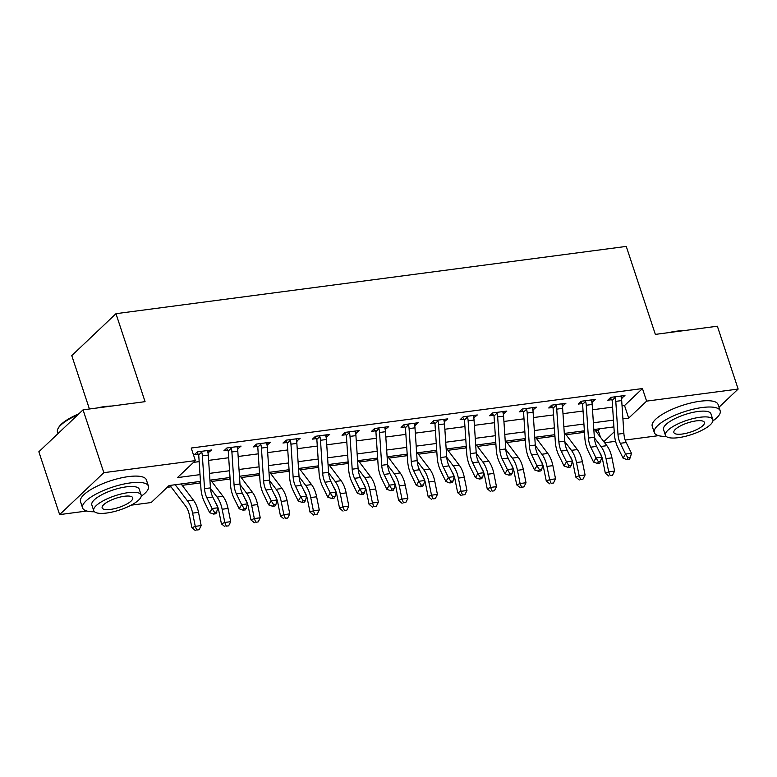 <?xml version="1.0" encoding="UTF-8"?>
<svg xmlns="http://www.w3.org/2000/svg" width="777" height="777" viewBox="0 0 777 777"><rect width="100%" height="100%" fill="white"/><g stroke="black" fill="none" stroke-linecap="round" stroke-linejoin="round"><path stroke-width="1.17" d="M89.423 409.003L71.766 355.613L115.967 313.685L626.262 246.416L655.351 334.392L717.365 326.214L738.15 389.054L718.987 407.235M658.517 435.654L625.184 440.054M615.588 441.317L604.652 442.754M595.6 430.837L598.251 430.487L600.495 437.286M167.24 487.305L170.998 486.81M182.177 485.334L200.524 482.915M211.703 481.449L230.06 479.02M241.239 477.554L259.586 475.135M270.765 473.659L289.122 471.241M300.301 469.764L318.648 467.346M329.827 465.87L348.183 463.451M359.353 461.975L377.709 459.557M388.888 458.09L407.245 455.672M418.414 454.195L436.771 451.777M447.95 450.301L466.307 447.882M477.476 446.406L495.833 443.988M507.012 442.511L525.369 440.093M536.538 438.626L554.895 436.198M566.074 434.731L584.421 432.313M200.476 481.4L169.095 485.538L151.175 502.544L131.099 505.186M86.801 511.023L59.635 514.607L103.836 472.678L195.377 460.606L177.457 477.612L200.029 474.63M103.836 472.678L83.052 409.838L38.85 451.767L59.635 514.607M598.251 430.487L600.106 428.719M622.047 405.885L624.533 405.555L642.453 388.558L191.22 448.038L195.377 460.606M193.512 462.373L199.165 461.635M208.625 460.382L228.691 457.74M238.15 456.487L258.226 453.846M267.686 452.602L287.752 449.951M297.212 448.708L317.288 446.056M326.748 444.813L346.814 442.162M356.274 440.918L376.35 438.277M385.81 437.024L405.876 434.382M415.336 433.129L435.411 430.487M444.871 429.244L464.937 426.592M474.397 425.349L494.473 422.698M503.933 421.455L523.999 418.813M533.459 417.56L553.535 414.918M562.995 413.665L583.061 411.023M592.521 409.78L612.597 407.129M621.425 398.407L624.961 395.493L610.79 397.368L607.799 400.204L611.654 399.689L610.275 397.853M591.899 402.292L595.435 399.388L581.254 401.262L578.273 404.089L582.128 403.584L580.749 401.738M562.363 406.186L565.899 403.282L551.728 405.157L548.737 407.983L552.593 407.478L551.214 405.633M532.837 410.081L536.373 407.177L522.193 409.042L519.211 411.878L523.067 411.373L521.688 409.528M503.302 413.976L506.837 411.072L492.667 412.937L489.675 415.773L493.531 415.268L492.152 413.422M473.776 417.871L477.311 414.967L463.131 416.831L460.149 419.667L464.005 419.153L462.626 417.317M444.25 421.765L447.775 418.852L433.605 420.726L430.613 423.552L434.469 423.047L433.09 421.212M414.714 425.65L418.249 422.746L404.069 424.621L401.087 427.447L404.943 426.942L403.564 425.097M385.188 429.545L388.714 426.641L374.543 428.506L371.552 431.342L375.408 430.837L374.028 428.991M355.652 433.44L359.188 430.536L345.007 432.4L342.026 435.237L345.882 434.731L344.502 432.886M326.126 437.334L329.652 434.43L315.481 436.295L312.49 439.131L316.346 438.616L314.967 436.781M296.591 441.229L300.126 438.325L285.955 440.19L282.964 443.026L286.82 442.511L285.441 440.676M267.065 445.114L270.59 442.21L256.42 444.085L253.438 446.911L257.284 446.406L255.915 444.57M237.529 449.009L241.064 446.105L226.894 447.979L223.902 450.806L227.758 450.301L226.379 448.455M208.003 452.904L211.538 450L197.358 451.864L194.376 454.7L198.222 454.195L196.853 452.35M83.052 409.838L145.066 401.66L115.967 313.685M642.453 388.558L646.61 401.126L738.15 389.054M622.911 418.881L628.69 418.123L646.61 401.126M209.479 473.387L229.555 470.745M239.015 469.493L259.091 466.851M268.541 465.598L288.617 462.956M298.077 461.703L318.143 459.061M327.603 457.818L347.678 455.167M357.138 453.923L377.204 451.272M386.664 450.029L406.74 447.387M416.2 446.134L436.266 443.492M445.726 442.239L465.802 439.597M475.262 438.354L495.328 435.703M504.788 434.46L524.863 431.808M534.323 430.565L554.389 427.913M563.849 426.67L583.925 424.028M593.385 422.775L613.451 420.134M613.898 426.903L593.832 429.545M584.372 430.798L564.296 433.44M554.836 434.693L534.77 437.334M525.31 438.578L505.235 441.229M495.775 442.472L475.709 445.124M466.249 446.367L446.173 449.019M436.713 450.262L416.647 452.904M407.187 454.156L387.111 456.798M377.661 458.051L357.585 460.693M348.125 461.936L328.049 464.588M318.599 465.831L298.523 468.482M289.063 469.726L268.988 472.367M259.537 473.62L239.462 476.262M230.002 477.515L209.926 480.157M603.846 441.695L614.228 431.837M624.533 405.555L628.69 418.123M621.202 395.998L621.979 398.329M591.676 399.883L592.443 402.224M562.14 403.778L562.917 406.118M532.614 407.672L533.381 410.013M503.078 411.567L503.855 413.898M473.552 415.462L474.32 417.793M444.017 419.347L444.794 421.688M414.491 423.242L415.258 425.582M384.955 427.136L385.732 429.477M355.429 431.031L356.196 433.372M325.893 434.926L326.67 437.257M296.367 438.82L297.135 441.151M266.832 442.705L267.609 445.046M237.306 446.6L238.073 448.941M207.77 450.495L208.547 452.836M621.697 400.582L615.792 401.359A9.712 4.973 82.5 0 0 615.151 397.571L614.646 396.862L621.105 396.008L621.056 396.794A9.712 4.973 82.5 0 1 621.697 400.582L623.873 433.381A13.869 7.11 -97.5 0 0 626.194 442.511L631.448 453.253L625.543 454.03L627.981 457.906L627 459.566L629.36 459.256L630.341 457.595L627.981 457.906M615.792 401.359L617.968 434.158A13.869 7.11 -97.5 0 0 620.279 443.288L625.543 454.03L623.096 458.197L617.832 447.445A20.814 10.664 82.5 0 1 614.354 433.751L612.189 400.951A2.778 1.418 -97.5 0 0 612.13 400.446L611.654 399.689M615.151 397.571L612.13 400.446M623.096 458.197L627 459.566M630.341 457.595L631.448 453.253M599.465 452.136A13.869 7.11 82.5 0 1 601.913 457.129M600.806 461.489L598.445 461.8L597.464 463.461L599.834 463.15L601.922 457.148L596.658 446.396A13.869 7.11 -97.5 0 1 594.337 437.266L592.171 404.467A9.712 4.973 82.5 0 0 591.53 400.689L591.579 399.902L585.11 400.747L585.625 401.466A9.712 4.973 82.5 0 1 586.266 405.254L588.432 438.053A13.869 7.11 -97.5 0 0 590.753 447.173L596.008 457.925L601.922 457.148A13.869 7.11 82.5 0 1 602.661 460.003L605.332 473.212L608.702 471.843L606.041 458.634A20.814 10.664 -97.5 0 0 600.961 446.454L594.376 437.781M610.168 475.534L612.529 475.223L610.168 475.534L608.702 471.843L614.607 471.066L611.946 457.857A20.814 10.664 -97.5 0 0 606.866 445.677L594.551 429.458M583.42 430.924A9.712 4.973 -97.5 0 0 583.896 431.614L584.479 432.371M614.607 471.066L612.529 475.223M608.818 476.078L605.332 473.212M598.445 461.8L596.008 457.925L593.56 462.082L588.306 451.34A20.814 10.664 82.5 0 1 584.819 437.645L582.653 404.846A2.778 1.418 -97.5 0 0 582.595 404.331L582.128 403.584M585.625 401.466L582.595 404.331M593.56 462.082L597.464 463.461M562.635 408.362L556.73 409.139A9.712 4.973 82.5 0 0 556.089 405.361L555.584 404.642L562.043 403.787L561.994 404.584A9.712 4.973 82.5 0 1 562.635 408.362L564.811 441.161A13.869 7.11 -97.5 0 0 567.132 450.291L572.387 461.043A13.869 7.11 82.5 0 1 573.135 463.888L575.796 477.107L579.166 475.738L576.505 462.529A20.814 10.664 -97.5 0 0 571.425 450.349L564.85 441.676M556.73 409.139L558.906 441.938A13.869 7.11 -97.5 0 0 561.217 451.068L566.482 461.82L572.387 461.043L571.28 465.384L568.919 465.695L567.938 467.356L570.299 467.045L571.28 465.384M568.919 465.695L566.482 461.82L564.034 465.977L558.77 455.225A20.814 10.664 82.5 0 1 555.293 441.53L553.127 408.741A2.778 1.418 -97.5 0 0 553.069 408.226L552.593 407.478M556.089 405.361L553.069 408.226M564.034 465.977L567.938 467.356M533.109 412.257L527.204 413.034A9.712 4.973 82.5 0 0 526.563 409.256L526.048 408.537L532.517 407.682L532.468 408.479A9.712 4.973 82.5 0 1 533.109 412.257L535.275 445.056A13.869 7.11 -97.5 0 0 537.597 454.186L542.861 464.937A13.869 7.11 82.5 0 1 543.599 467.783L546.27 480.992L549.64 479.632L546.979 466.423A20.814 10.664 -97.5 0 0 541.899 454.244L535.314 445.571M527.204 413.034L529.37 445.833A13.869 7.11 -97.5 0 0 531.691 454.963L536.956 465.714L542.861 464.937L541.754 469.279L539.384 469.59L538.403 471.25L540.773 470.94L541.754 469.279M539.384 469.59L536.956 465.714L534.498 469.871L529.244 459.12A20.814 10.664 82.5 0 1 525.767 445.425L523.591 412.626A2.778 1.418 -97.5 0 0 523.533 412.121L523.067 411.373M526.563 409.256L523.533 412.121M534.498 469.871L538.403 471.25M569.929 456.021A13.869 7.11 82.5 0 1 572.377 461.023M580.642 479.428L583.003 479.118L580.642 479.428L579.166 475.738L585.081 474.961L582.41 461.752A20.814 10.664 -97.5 0 0 577.33 449.572L565.025 433.343M553.894 434.819A9.712 4.973 -97.5 0 0 554.37 435.508L554.943 436.266M585.081 474.961L583.003 479.118M579.292 479.972L575.796 477.107M540.403 459.916A13.869 7.11 82.5 0 1 542.851 464.918M551.107 483.323L553.467 483.012L551.107 483.323L549.64 479.632L555.545 478.855L552.884 465.637A20.814 10.664 -97.5 0 0 547.804 453.467L535.489 437.237M524.358 438.704A9.712 4.973 -97.5 0 0 524.834 439.403L525.417 440.161M555.545 478.855L553.467 483.012M549.757 483.867L546.27 480.992M510.868 463.811A13.869 7.11 82.5 0 1 513.315 468.813A13.869 7.11 82.5 0 1 514.073 471.678L516.734 484.887L520.104 483.527L517.443 470.308A20.814 10.664 -97.5 0 0 512.364 458.139L505.788 449.465M521.581 487.218L523.941 486.897L521.581 487.218L520.104 483.527L526.019 482.74L523.348 469.531A20.814 10.664 -97.5 0 0 518.269 457.352L505.963 441.132M494.832 442.599A9.712 4.973 -97.5 0 0 495.308 443.298L495.881 444.055M526.019 482.74L523.941 486.897M520.231 487.762L516.734 484.887M503.574 416.151L497.668 416.928A9.712 4.973 82.5 0 0 497.027 413.15L496.522 412.432L502.981 411.577L502.933 412.364A9.712 4.973 82.5 0 1 503.574 416.151L505.749 448.951A13.869 7.11 -97.5 0 0 508.071 458.08L513.325 468.832L507.42 469.609L509.858 473.475L508.877 475.145L511.237 474.834L512.218 473.164L509.858 473.475M497.668 416.928L499.844 449.728A13.869 7.11 -97.5 0 0 502.165 458.857L507.42 469.609L504.972 473.766L499.708 463.014A20.814 10.664 82.5 0 1 496.231 449.32L494.065 416.521A2.778 1.418 -97.5 0 0 494.007 416.016L493.531 415.268M497.027 413.15L494.007 416.016M504.972 473.766L508.877 475.145M512.218 473.164L513.325 468.832M481.342 467.705A13.869 7.11 82.5 0 1 483.789 472.707A13.869 7.11 82.5 0 1 484.537 475.573L487.208 488.782L490.578 487.412L487.917 474.203A20.814 10.664 -97.5 0 0 482.838 462.024L476.252 453.36M492.045 491.103L494.405 490.792L492.045 491.103L490.578 487.412L496.484 486.635L493.822 473.426A20.814 10.664 -97.5 0 0 488.743 461.247L476.427 445.027M465.297 446.493A9.712 4.973 -97.5 0 0 465.773 447.183L466.355 447.95M496.484 486.635L494.405 490.792M490.695 491.656L487.208 488.782M668.453 332.663A33.848 10.14 -18.3 0 1 676.466 331.196A33.848 10.14 -18.3 0 1 683.469 330.691M712.927 420.891A34.683 10.383 161.7 0 0 720.172 410.8A34.683 10.383 161.7 0 0 702.175 407.527A34.683 10.383 161.7 0 0 668.541 418.288A34.683 10.383 161.7 0 0 654.312 432.575A34.683 10.383 161.7 0 0 666.142 436.363M720.172 410.8L718.094 404.516A34.683 10.383 161.7 0 0 700.096 401.243A34.683 10.383 161.7 0 0 666.462 412.004A34.683 10.383 161.7 0 0 652.233 426.291L654.312 432.575M665.442 435.314L663.529 429.535A24.971 7.479 -18.3 0 1 673.776 419.24A24.971 7.479 -18.3 0 1 697.989 411.489A24.971 7.479 -18.3 0 1 710.955 413.85L712.859 419.629A24.971 7.479 161.7 0 0 699.902 417.268A24.971 7.479 161.7 0 0 675.689 425.019A24.971 7.479 161.7 0 0 665.442 435.314A24.971 7.479 161.7 0 0 678.399 437.665A24.971 7.479 161.7 0 0 702.622 429.924A24.971 7.479 161.7 0 0 712.859 419.629M696.085 420.901A16.094 4.817 161.7 0 0 680.477 425.893A16.094 4.817 161.7 0 0 673.873 432.527A16.094 4.817 161.7 0 0 682.225 434.042A16.094 4.817 161.7 0 0 697.833 429.05A16.094 4.817 161.7 0 0 704.428 422.416A16.094 4.817 161.7 0 0 696.085 420.901M96.736 408.032A33.848 10.14 -18.3 0 1 104.749 406.565A33.848 10.14 -18.3 0 1 111.752 406.05M141.22 496.26A34.683 10.383 161.7 0 0 148.456 486.169A34.683 10.383 161.7 0 0 130.458 482.896A34.683 10.383 161.7 0 0 96.824 493.657A34.683 10.383 161.7 0 0 82.595 507.944A34.683 10.383 161.7 0 0 94.435 511.732M148.456 486.169L146.377 479.885A34.683 10.383 161.7 0 0 128.38 476.612A34.683 10.383 161.7 0 0 94.745 487.373A34.683 10.383 161.7 0 0 80.517 501.66L82.595 507.944M93.735 510.683L91.822 504.895A24.971 7.479 -18.3 0 1 102.059 494.609A24.971 7.479 -18.3 0 1 126.282 486.858A24.971 7.479 -18.3 0 1 139.238 489.219L141.152 494.998A24.971 7.479 161.7 0 0 128.195 492.637A24.971 7.479 161.7 0 0 103.972 500.388A24.971 7.479 161.7 0 0 93.735 510.683A24.971 7.479 161.7 0 0 106.692 513.034A24.971 7.479 161.7 0 0 130.905 505.293A24.971 7.479 161.7 0 0 141.152 494.998M124.369 496.27A16.094 4.817 161.7 0 0 108.761 501.262A16.094 4.817 161.7 0 0 102.166 507.896A16.094 4.817 161.7 0 0 110.509 509.411A16.094 4.817 161.7 0 0 126.117 504.419A16.094 4.817 161.7 0 0 132.721 497.785A16.094 4.817 161.7 0 0 124.369 496.27M77.739 414.879A34.683 10.383 161.7 0 0 58.129 428.389A34.683 10.383 161.7 0 0 57.498 432.041L58.013 433.595M58.129 428.389L58.663 427.467A33.848 10.14 -18.3 0 1 78.856 413.82M474.048 420.046L468.142 420.823A9.712 4.973 82.5 0 0 467.501 417.035L466.987 416.326L473.455 415.472L473.407 416.258A9.712 4.973 82.5 0 1 474.048 420.046L476.214 452.845A13.869 7.11 -97.5 0 0 478.535 461.975L483.799 472.717L477.894 473.494L480.322 477.369L479.341 479.03L481.711 478.719L482.692 477.059L480.322 477.369M468.142 420.823L470.308 453.622A13.869 7.11 -97.5 0 0 472.63 462.752L477.894 473.494L475.437 477.661L470.182 466.909A20.814 10.664 82.5 0 1 466.705 453.214L464.529 420.415A2.778 1.418 -97.5 0 0 464.471 419.91L464.005 419.153M467.501 417.035L464.471 419.91M475.437 477.661L479.341 479.03M482.692 477.059L483.799 472.717M444.512 423.931L438.607 424.718A9.712 4.973 82.5 0 0 437.966 420.93L437.461 420.211L443.929 419.366L443.871 420.153A9.712 4.973 82.5 0 1 444.512 423.931L446.688 456.73A13.869 7.11 -97.5 0 0 449.009 465.86L454.263 476.612L448.358 477.389L450.796 481.264L449.815 482.925L452.175 482.614L453.156 480.953L450.796 481.264M438.607 424.718L440.782 457.517A13.869 7.11 -97.5 0 0 443.104 466.647L448.358 477.389L445.911 481.546L440.646 470.804A20.814 10.664 82.5 0 1 437.169 457.109L435.003 424.31A2.778 1.418 -97.5 0 0 434.945 423.805L434.469 423.047M437.966 420.93L434.945 423.805M445.911 481.546L449.815 482.925M453.156 480.953L454.263 476.612A13.869 7.11 82.5 0 0 451.816 471.6M414.986 427.826L409.081 428.603A9.712 4.973 82.5 0 0 408.44 424.825L407.925 424.106L414.394 423.261L414.345 424.048A9.712 4.973 82.5 0 1 414.986 427.826L417.152 460.625A13.869 7.11 -97.5 0 0 419.473 469.755L424.737 480.507A13.869 7.11 82.5 0 1 425.475 483.362L428.146 496.571L431.517 495.202L428.855 481.993A20.814 10.664 -97.5 0 0 423.776 469.813L417.191 461.14M409.081 428.603L411.247 461.402A13.869 7.11 -97.5 0 0 413.568 470.532L418.832 481.284L424.737 480.507L423.63 484.848L421.26 485.159L420.279 486.82L422.649 486.509L423.63 484.848M421.26 485.159L418.832 481.284L416.375 485.44L411.12 474.698A20.814 10.664 82.5 0 1 407.643 461.004L405.468 428.205A2.778 1.418 -97.5 0 0 405.409 427.69L404.943 426.942M408.44 424.825L405.409 427.69M416.375 485.44L420.279 486.82M385.46 431.721L379.545 432.498A9.712 4.973 82.5 0 0 378.904 428.719L378.399 428.001L384.868 427.146L384.809 427.942A9.712 4.973 82.5 0 1 385.46 431.721L387.626 464.52A13.869 7.11 -97.5 0 0 389.947 473.649L395.202 484.401A13.869 7.11 82.5 0 1 395.949 487.247L398.611 500.466L401.991 499.096L399.32 485.887A20.814 10.664 -97.5 0 0 394.24 473.708L387.665 465.034M379.545 432.498L381.721 465.297A13.869 7.11 -97.5 0 0 384.042 474.426L389.296 485.178L395.202 484.401L394.094 488.743L391.734 489.054L390.753 490.714L393.113 490.404L394.094 488.743M391.734 489.054L389.296 485.178L386.849 489.335L381.585 478.583A20.814 10.664 82.5 0 1 378.108 464.889L375.942 432.09A2.778 1.418 -97.5 0 0 375.883 431.585L375.408 430.837M378.904 428.719L375.883 431.585M386.849 489.335L390.753 490.714M355.924 435.615L350.019 436.392A9.712 4.973 82.5 0 0 349.378 432.614L348.863 431.895L355.332 431.041L355.283 431.827A9.712 4.973 82.5 0 1 355.924 435.615L358.09 468.414A13.869 7.11 -97.5 0 0 360.411 477.544L365.676 488.296A13.869 7.11 82.5 0 1 366.414 491.142L369.085 504.351L372.455 502.991L369.794 489.782A20.814 10.664 -97.5 0 0 364.714 477.602L358.129 468.929M350.019 436.392L352.185 469.191A13.869 7.11 -97.5 0 0 354.506 478.321L359.77 489.073L365.676 488.296L364.568 492.628L362.199 492.948L361.227 494.609L363.587 494.298L364.568 492.628M362.199 492.948L359.77 489.073L357.313 493.23L352.059 482.478A20.814 10.664 82.5 0 1 348.582 468.784L346.406 435.984A2.778 1.418 -97.5 0 0 346.348 435.479L345.882 434.731M349.378 432.614L346.348 435.479M357.313 493.23L361.227 494.609M454.263 476.622A13.869 7.11 82.5 0 1 455.011 479.467L457.672 492.676L461.052 491.307L458.381 478.098A20.814 10.664 -97.5 0 0 453.302 465.918L446.726 457.245M462.519 494.998L464.879 494.687L462.519 494.998L461.052 491.307L466.958 490.53L464.287 477.321A20.814 10.664 -97.5 0 0 459.217 465.141L446.901 448.921M435.771 450.388A9.712 4.973 -97.5 0 0 436.247 451.078L436.82 451.835M466.958 490.53L464.879 494.687M461.169 495.541L457.672 492.676M422.28 475.495A13.869 7.11 82.5 0 1 424.728 480.487M432.983 498.892L435.343 498.581L432.983 498.892L431.517 495.202L437.422 494.425L434.761 481.216A20.814 10.664 -97.5 0 0 429.681 469.036L417.366 452.816M406.235 454.283A9.712 4.973 -97.5 0 0 406.711 454.972L407.294 455.73M437.422 494.425L435.343 498.581M431.633 499.436L428.146 496.571M392.754 479.38A13.869 7.11 82.5 0 1 395.192 484.382M403.457 502.787L405.817 502.476L403.457 502.787L401.991 499.096L407.896 498.319L405.225 485.11A20.814 10.664 -97.5 0 0 400.155 472.931L387.84 456.701M376.709 458.168A9.712 4.973 -97.5 0 0 377.185 458.867L377.758 459.625M407.896 498.319L405.817 502.476M402.107 503.331L398.611 500.466M363.218 483.275A13.869 7.11 82.5 0 1 365.666 488.277M373.922 506.682L376.291 506.371L373.922 506.682L372.455 502.991L378.36 502.214L375.699 488.995A20.814 10.664 -97.5 0 0 370.619 476.825L358.304 460.596M347.173 462.062A9.712 4.973 -97.5 0 0 347.649 462.762L348.232 463.519M378.36 502.214L376.291 506.371M372.572 507.226L369.085 504.351M333.692 487.169A13.869 7.11 82.5 0 1 336.14 492.171A13.869 7.11 82.5 0 1 336.888 495.036L339.549 508.245L342.929 506.886L340.258 493.667A20.814 10.664 -97.5 0 0 335.188 481.487L328.603 472.824M344.396 510.567L346.756 510.256L344.396 510.567L342.929 506.886L348.834 506.099L346.163 492.89A20.814 10.664 -97.5 0 0 341.093 480.71L328.778 464.491M317.647 465.957A9.712 4.973 -97.5 0 0 318.123 466.647L318.696 467.414M348.834 506.099L346.756 510.256M343.045 511.12L339.549 508.245M326.398 439.51L320.493 440.287A9.712 4.973 82.5 0 0 319.842 436.499L319.337 435.79L325.806 434.935L325.748 435.722A9.712 4.973 82.5 0 1 326.398 439.51L328.564 472.309A13.869 7.11 -97.5 0 0 330.885 481.439L336.14 492.181L330.235 492.968L332.673 496.833L331.692 498.504L334.052 498.193L335.033 496.522L332.673 496.833M320.493 440.287L322.659 473.086A13.869 7.11 -97.5 0 0 324.98 482.216L330.235 492.968L327.787 497.125L322.523 486.373A20.814 10.664 82.5 0 1 319.046 472.678L316.88 439.879A2.778 1.418 -97.5 0 0 316.822 439.374L316.346 438.616M319.842 436.499L316.822 439.374M327.787 497.125L331.692 498.504M335.033 496.522L336.14 492.181M304.157 491.064A13.869 7.11 82.5 0 1 306.604 496.066A13.869 7.11 82.5 0 1 307.352 498.931L310.023 512.14L313.393 510.771L310.732 497.562A20.814 10.664 -97.5 0 0 305.652 485.382L299.067 476.709M314.86 514.461L317.23 514.151L314.86 514.461L313.393 510.771L319.298 509.994L316.637 496.785A20.814 10.664 -97.5 0 0 311.558 484.605L299.252 468.385M288.112 469.852A9.712 4.973 -97.5 0 0 288.588 470.541L289.17 471.309M319.298 509.994L317.23 514.151M313.51 515.015L310.023 512.14M296.863 443.405L290.957 444.182A9.712 4.973 82.5 0 0 290.316 440.394L289.802 439.685L296.27 438.83L296.222 439.617A9.712 4.973 82.5 0 1 296.863 443.405L299.028 476.204A13.869 7.11 -97.5 0 0 301.35 485.334L306.614 496.076L300.709 496.853L303.137 500.728L302.166 502.389L304.526 502.078L305.507 500.417L303.137 500.728M290.957 444.182L293.123 476.981A13.869 7.11 -97.5 0 0 295.445 486.111L300.709 496.853L298.251 501.019L292.997 490.268A20.814 10.664 82.5 0 1 289.52 476.573L287.344 443.774A2.778 1.418 -97.5 0 0 287.286 443.269L286.82 442.511M290.316 440.394L287.286 443.269M298.251 501.019L302.166 502.389M305.507 500.417L306.614 496.076M274.631 494.959A13.869 7.11 82.5 0 1 277.078 499.961L271.173 500.747L273.611 504.623L272.63 506.283L274.99 505.973L275.971 504.312L273.611 504.623M277.078 499.98A13.869 7.11 82.5 0 1 277.826 502.826L280.487 516.035L283.867 514.665L281.196 501.456A20.814 10.664 -97.5 0 0 276.126 489.277L269.541 480.604M285.334 518.356L287.694 518.045L285.334 518.356L283.867 514.665L289.772 513.888L287.101 500.679A20.814 10.664 -97.5 0 0 282.032 488.5L269.716 472.28M258.586 473.747A9.712 4.973 -97.5 0 0 259.062 474.436L259.635 475.194M289.772 513.888L287.694 518.045M283.984 518.9L280.487 516.035M267.337 447.29L261.431 448.076A9.712 4.973 82.5 0 0 260.781 444.289L260.276 443.57L266.744 442.725L266.686 443.512A9.712 4.973 82.5 0 1 267.337 447.29L269.502 480.089A13.869 7.11 -97.5 0 0 271.824 489.219L277.078 499.97L275.971 504.312M261.431 448.076L263.597 480.876A13.869 7.11 -97.5 0 0 265.919 490.005L271.173 500.747L268.725 504.904L263.461 494.162A20.814 10.664 82.5 0 1 259.984 480.468L257.818 447.669A2.778 1.418 -97.5 0 0 257.76 447.163L257.284 446.406M260.781 444.289L257.76 447.163M268.725 504.904L272.63 506.283M245.095 498.844A13.869 7.11 82.5 0 1 247.542 503.846M246.445 508.207L244.085 508.517L243.104 510.178L245.464 509.867L247.552 503.865L242.288 493.113A13.869 7.11 -97.5 0 1 239.976 483.984L237.801 451.184A9.712 4.973 82.5 0 0 237.16 447.406L237.208 446.61L230.74 447.465L231.255 448.183A9.712 4.973 82.5 0 1 231.896 451.961L234.062 484.761A13.869 7.11 -97.5 0 0 236.383 493.89L241.647 504.642L247.552 503.865A13.869 7.11 82.5 0 1 248.3 506.721L250.961 519.93L254.332 518.56L251.67 505.351A20.814 10.664 -97.5 0 0 246.591 493.172L240.015 484.498M255.798 522.251L258.168 521.94L255.798 522.251L254.332 518.56L260.237 517.783L257.575 504.574A20.814 10.664 -97.5 0 0 252.496 492.395L240.19 476.165M229.05 477.641A9.712 4.973 -97.5 0 0 229.526 478.331L230.109 479.088M260.237 517.783L258.168 521.94M254.448 522.795L250.961 519.93M244.085 508.517L241.647 504.642L239.199 508.799L233.935 498.057A20.814 10.664 82.5 0 1 230.458 484.362L228.283 451.563A2.778 1.418 -97.5 0 0 228.224 451.048L227.758 450.301M231.255 448.183L228.224 451.048M239.199 508.799L243.104 510.178M215.569 502.738A13.869 7.11 82.5 0 1 218.016 507.74M216.909 512.101L214.549 512.412L213.568 514.073L215.928 513.762L218.016 507.76L212.762 497.008A13.869 7.11 -97.5 0 1 210.441 487.878L208.275 455.079A9.712 4.973 82.5 0 0 207.624 451.301L207.682 450.505L201.214 451.359L201.719 452.078A9.712 4.973 82.5 0 1 202.37 455.856L204.536 488.655A13.869 7.11 -97.5 0 0 206.857 497.785L212.111 508.537L218.016 507.76A13.869 7.11 82.5 0 1 218.764 510.606L221.426 523.824L224.806 522.455L222.135 509.246A20.814 10.664 -97.5 0 0 217.065 497.066L210.48 488.393M226.272 526.146L228.632 525.835L226.272 526.146L224.806 522.455L230.711 521.678L228.049 508.469A20.814 10.664 -97.5 0 0 222.97 496.289L210.654 480.06M199.524 481.526A9.712 4.973 -97.5 0 0 200 482.226L200.573 482.983M230.711 521.678L228.632 525.835M224.922 526.689L221.426 523.824M214.549 512.412L212.111 508.537L209.664 512.694L204.409 501.942A20.814 10.664 82.5 0 1 200.922 488.247L198.757 455.448A2.778 1.418 -97.5 0 0 198.698 454.943L198.222 454.195M201.719 452.078L198.698 454.943M209.664 512.694L213.568 514.073M169.988 485.421A9.712 4.973 -97.5 0 0 170.474 486.12L185.849 506.381A13.869 7.11 82.5 0 1 189.238 514.5L191.9 527.709L195.27 526.35L192.609 513.141A20.814 10.664 -97.5 0 0 187.529 500.961L175.223 484.731M196.736 530.04L199.106 529.72L196.736 530.04L195.27 526.35L201.175 525.573L198.514 512.354A20.814 10.664 -97.5 0 0 193.434 500.174L181.128 483.954M201.175 525.573L199.106 529.72M195.396 530.584L191.9 527.709M623.873 433.381L617.968 434.158M626.194 442.511L620.279 443.288M606.041 458.634L611.946 457.857M600.961 446.454L606.866 445.677M594.337 437.266L588.432 438.053M596.658 446.396L590.753 447.173M592.171 404.467L586.266 405.254M564.811 441.161L558.906 441.938M567.132 450.291L561.217 451.068M535.275 445.056L529.37 445.833M537.597 454.186L531.691 454.963M576.505 462.529L582.41 461.752M571.425 450.349L577.33 449.572M546.979 466.423L552.884 465.637M541.899 454.244L547.804 453.467M517.443 470.308L523.348 469.531M512.364 458.139L518.269 457.352M505.749 448.951L499.844 449.728M508.071 458.08L502.165 458.857M487.917 474.203L493.822 473.426M482.838 462.024L488.743 461.247M476.214 452.845L470.308 453.622M478.535 461.975L472.63 462.752M446.688 456.73L440.782 457.517M449.009 465.86L443.104 466.647M417.152 460.625L411.247 461.402M419.473 469.755L413.568 470.532M387.626 464.52L381.721 465.297M389.947 473.649L384.042 474.426M358.09 468.414L352.185 469.191M360.411 477.544L354.506 478.321M458.381 478.098L464.287 477.321M453.302 465.918L459.217 465.141M428.855 481.993L434.761 481.216M423.776 469.813L429.681 469.036M399.32 485.887L405.225 485.11M394.24 473.708L400.155 472.931M369.794 489.782L375.699 488.995M364.714 477.602L370.619 476.825M340.258 493.667L346.163 492.89M335.188 481.487L341.093 480.71M328.564 472.309L322.659 473.086M330.885 481.439L324.98 482.216M310.732 497.562L316.637 496.785M305.652 485.382L311.558 484.605M299.028 476.204L293.123 476.981M301.35 485.334L295.445 486.111M281.196 501.456L287.101 500.679M276.126 489.277L282.032 488.5M269.502 480.089L263.597 480.876M271.824 489.219L265.919 490.005M251.67 505.351L257.575 504.574M246.591 493.172L252.496 492.395M239.976 483.984L234.062 484.761M242.288 493.113L236.383 493.89M237.801 451.184L231.896 451.961M222.135 509.246L228.049 508.469M217.065 497.066L222.97 496.289M210.441 487.878L204.536 488.655M212.762 497.008L206.857 497.785M208.275 455.079L202.37 455.856M192.609 513.141L198.514 512.354M187.529 500.961L193.434 500.174"/></g></svg>
